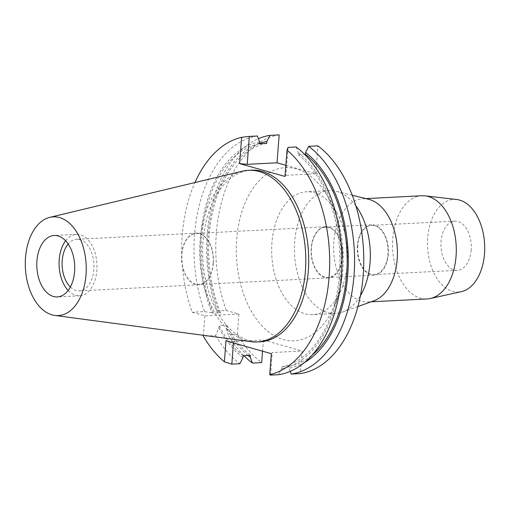 <?xml version="1.0" encoding="UTF-8"?>
<svg xmlns="http://www.w3.org/2000/svg" width="510" height="510" viewBox="0 0 510 510"><rect width="100%" height="100%" fill="white"/><g stroke="black" fill="none" stroke-linecap="round" stroke-linejoin="round"><path stroke-width="0.38" stroke-dasharray="2.55 1.91" d="M65.624 240.816A30.759 18.934 87.1 0 1 76.462 234.358A30.759 18.934 87.1 0 1 96.862 270.408A30.759 18.934 87.1 0 1 79.605 295.787A30.759 18.934 87.1 0 1 68.168 290.47M251.13 341.7A85.935 52.906 87.1 0 1 200.169 241.224A85.935 52.906 87.1 0 1 242.403 171.175M251.302 170.161A85.935 52.906 -92.9 0 0 203.076 241.077A85.935 52.906 -92.9 0 0 260.087 341.802M259.59 141.85A114.1 70.246 -92.9 0 0 200.787 235.429A114.1 70.246 -92.9 0 0 211.79 312.764L213.276 313.185L220.537 312.808L219.051 312.388L217.088 310.947L226.293 310.475L238.986 314.071L204.905 315.817L192.213 312.222A119.952 73.848 87.1 0 1 182.248 235.18A119.952 73.848 87.1 0 1 194.947 182.554M204.905 315.817L203.407 335.312M211.79 312.764L204.51 311.591L192.213 312.222M238.986 314.071L237.418 334.471A119.952 73.848 -92.9 0 0 261.655 362.61M233.465 342.95L233.567 341.56L263.389 340.03L262.529 351.186M263.389 340.03L302.111 351.001L300.371 373.581M285.842 165.297L315.747 173.77L317.896 145.86M279.174 134.895A119.952 73.848 -92.9 0 0 216.329 233.433A119.952 73.848 -92.9 0 0 226.293 310.475M342.873 269.274A86.713 53.384 87.1 0 1 334.197 306.159A86.713 53.384 87.1 0 1 271.071 333.75A86.713 53.384 87.1 0 1 236.678 239.196A86.713 53.384 87.1 0 1 273.099 170.627A86.713 53.384 87.1 0 1 328.663 198.052A86.713 53.384 87.1 0 1 342.873 269.274M237.418 334.471L228.212 334.942L226.128 327.656L226.312 325.272L219.051 325.641L218.866 328.032L215.634 335.586L203.337 336.217M215.634 335.586A119.952 73.848 -92.9 0 0 239.872 363.726M233.567 341.56L225.994 340.839M271.345 353.685L272.289 352.525L302.111 351.001M243.965 355.687A119.952 73.848 87.1 0 1 228.212 334.942M248.064 355.476A114.1 70.246 87.1 0 1 226.128 327.656M226.312 325.272A112.257 69.111 -92.9 0 0 250.397 355.355M243.136 355.725A112.257 69.111 87.1 0 1 219.051 325.641M218.866 328.032A114.1 70.246 -92.9 0 0 242.989 357.612M270.555 375.105L272.289 352.525M288.073 147.39L285.925 175.293L284.982 176.454M315.747 173.77L285.925 175.293M296.112 146.976L298.312 152.821L298.165 154.702L304.604 154.377M290.171 371.395L288.972 368.207L289.119 366.32L281.858 366.696L281.711 368.577L278.594 374.697M281.711 368.577A114.1 70.246 -92.9 0 0 340.514 275.005A114.1 70.246 -92.9 0 0 298.312 152.821M298.165 154.702A112.257 69.111 87.1 0 1 339.392 274.686A112.257 69.111 87.1 0 1 281.858 366.696M289.119 366.32A112.257 69.111 -92.9 0 0 312.184 355.049M304.604 362.425A114.1 70.246 87.1 0 1 288.972 368.207M257.397 136.011A119.952 73.848 -92.9 0 0 194.546 234.549A119.952 73.848 -92.9 0 0 204.51 311.591M213.276 313.185A112.257 69.111 87.1 0 1 201.915 235.748A112.257 69.111 87.1 0 1 259.45 143.737M266.711 143.367A112.257 69.111 -92.9 0 0 209.176 235.371A112.257 69.111 -92.9 0 0 220.537 312.808M219.051 312.388A114.1 70.246 87.1 0 1 208.048 235.053A114.1 70.246 87.1 0 1 259.469 143.431M217.088 310.947A119.952 73.848 87.1 0 1 207.124 233.905A119.952 73.848 87.1 0 1 258.398 138.669M347.272 263.893A61.512 37.874 87.1 0 1 341.12 290.056A61.512 37.874 87.1 0 1 312.751 314.657A61.512 37.874 87.1 0 1 271.945 242.556A61.512 37.874 87.1 0 1 306.465 191.792A61.512 37.874 87.1 0 1 337.193 213.365A61.512 37.874 87.1 0 1 347.272 263.893M355.821 205.747A61.512 37.874 -92.9 0 0 336.179 191.301A61.512 37.874 -92.9 0 0 329.231 190.625A61.512 37.874 -92.9 0 0 294.71 241.389A61.512 37.874 -92.9 0 0 335.516 313.491A61.512 37.874 -92.9 0 0 342.363 312.107A61.512 37.874 -92.9 0 0 360.43 295.73M373.938 300.798A51.669 31.811 87.1 0 1 368.188 301.965A51.669 31.811 87.1 0 1 333.91 241.396A51.669 31.811 87.1 0 1 362.91 198.76A51.669 31.811 87.1 0 1 368.749 199.327M421.776 195.744A51.669 31.811 -92.9 0 0 392.783 238.387A51.669 31.811 -92.9 0 0 427.061 298.949M456.686 199.512A46.372 28.547 -92.9 0 0 427.718 237.685A46.372 28.547 -92.9 0 0 461.397 291.637M471.176 249.996A24.607 15.147 87.1 0 1 457.362 270.3A24.607 15.147 87.1 0 1 441.042 241.459A24.607 15.147 87.1 0 1 454.85 221.155A24.607 15.147 87.1 0 1 471.176 249.996M357.778 245.718A24.607 15.147 -92.9 0 0 374.098 274.558A24.607 15.147 -92.9 0 0 387.912 254.254A24.607 15.147 -92.9 0 0 371.586 225.414A24.607 15.147 -92.9 0 0 357.778 245.718M388.288 254.362A25.22 15.529 87.1 0 1 374.13 275.177A25.22 15.529 87.1 0 1 357.402 245.61A25.22 15.529 87.1 0 1 371.554 224.802A25.22 15.529 87.1 0 1 388.288 254.362M311.412 247.968A25.22 15.529 -92.9 0 0 328.14 277.529A25.22 15.529 -92.9 0 0 342.299 256.715A25.22 15.529 -92.9 0 0 325.565 227.154A25.22 15.529 -92.9 0 0 311.412 247.968M342.522 256.779A25.589 15.753 87.1 0 1 328.159 277.893A25.589 15.753 87.1 0 1 311.183 247.905A25.589 15.753 87.1 0 1 325.546 226.784A25.589 15.753 87.1 0 1 342.522 256.779M213.174 263.396A25.589 15.753 -92.9 0 0 196.197 233.401A25.589 15.753 -92.9 0 0 181.834 254.522A25.589 15.753 -92.9 0 0 198.811 284.516A25.589 15.753 -92.9 0 0 213.174 263.396M213.327 263.44A25.838 15.906 87.1 0 1 198.823 284.758A25.838 15.906 87.1 0 1 181.688 254.477A25.838 15.906 87.1 0 1 196.184 233.159A25.838 15.906 87.1 0 1 213.327 263.44M70.361 287.034A25.838 15.906 -92.9 0 0 79.35 290.872A25.838 15.906 -92.9 0 0 93.853 269.554A25.838 15.906 -92.9 0 0 76.71 239.266A25.838 15.906 -92.9 0 0 68.161 244.009M79.605 295.787L57.337 296.928M76.462 234.358L54.194 235.492M341.12 290.056L334.197 306.159M337.193 213.365L328.663 198.052M329.231 190.625L306.465 191.792M335.516 313.491L312.751 314.657M357.937 306.529L342.363 312.107M352.244 195.26L336.179 191.301M365.829 198.607L362.91 198.76M371.114 301.812L368.188 301.965M457.362 270.3L374.098 274.558M454.85 221.155L371.586 225.414M374.13 275.177L328.14 277.529M371.554 224.802L325.565 227.154M328.159 277.893L198.811 284.516M325.546 226.784L196.197 233.401M198.823 284.758L79.35 290.872M196.184 233.159L76.71 239.266"/><path stroke-width="0.76" d="M68.168 290.47A30.759 18.934 87.1 0 1 59.198 259.737A30.759 18.934 87.1 0 1 65.624 240.816M36.93 260.878A30.759 18.934 -92.9 0 0 57.337 296.928A30.759 18.934 -92.9 0 0 74.594 271.543A30.759 18.934 -92.9 0 0 54.194 235.492A30.759 18.934 -92.9 0 0 36.93 260.878M86.024 274.782A49.425 30.428 87.1 0 1 54.812 315.422A49.425 30.428 87.1 0 1 25.5 257.639A49.425 30.428 87.1 0 1 49.789 217.349A49.425 30.428 87.1 0 1 86.024 274.782M49.789 217.349L242.403 171.175A85.935 52.906 87.1 0 1 248.395 170.308A85.935 52.906 87.1 0 1 305.407 271.033A85.935 52.906 87.1 0 1 257.18 341.949A85.935 52.906 87.1 0 1 251.13 341.7L54.812 315.422M257.18 341.949L260.087 341.802A85.935 52.906 -92.9 0 0 308.314 270.887A85.935 52.906 -92.9 0 0 251.302 170.161L248.395 170.308M194.947 182.554A119.952 73.848 87.1 0 1 241.657 137.292L249.352 136.419L247.21 164.328L277.026 162.798L285.842 165.297M287.009 150.138A119.952 73.848 87.1 0 1 329.141 276.783A119.952 73.848 87.1 0 1 269.726 374.671L270.555 375.105L278.594 374.697A119.952 73.848 -92.9 0 0 341.439 276.152A119.952 73.848 -92.9 0 0 296.112 146.976L288.073 147.39L287.009 150.138L284.982 176.454L239.63 163.608L241.657 137.292M262.529 351.186L261.655 362.61L252.45 363.082L250.251 357.242L250.397 355.355L243.136 355.725L242.989 357.612L239.872 363.726L231.833 364.14L224.381 361.826L225.994 340.839L271.345 353.685L269.726 374.671M224.381 361.826A119.952 73.848 87.1 0 1 203.337 336.217L203.407 335.312M291.172 374.053L300.371 373.581A119.952 73.848 -92.9 0 0 363.222 275.043A119.952 73.848 -92.9 0 0 317.896 145.86L308.69 146.332A119.952 73.848 87.1 0 1 354.017 275.508A119.952 73.848 87.1 0 1 291.172 374.053L290.171 371.395M277.026 162.798L279.174 134.895L269.975 135.367L266.851 141.48A114.1 70.246 87.1 0 0 259.469 143.431M231.833 364.14L233.465 342.95M252.45 363.082A119.952 73.848 87.1 0 1 243.965 355.687M250.251 357.242A114.1 70.246 87.1 0 1 248.064 355.476M239.63 163.608L247.21 164.328M304.604 154.377L305.426 154.332L305.573 152.445L308.69 146.332M312.184 355.049A112.257 69.111 -92.9 0 0 346.653 274.316A112.257 69.111 -92.9 0 0 305.426 154.332M305.573 152.445A114.1 70.246 87.1 0 1 347.775 274.635A114.1 70.246 87.1 0 1 304.604 362.425M266.851 141.48L266.711 143.367L259.45 143.737L259.59 141.85L257.397 136.011L249.352 136.419M258.398 138.669A119.952 73.848 87.1 0 1 269.975 135.367M360.43 295.73A61.512 37.874 -92.9 0 0 370.037 262.726A61.512 37.874 -92.9 0 0 355.821 205.747M352.244 195.26L368.749 199.327A51.669 31.811 87.1 0 1 397.188 259.322A51.669 31.811 87.1 0 1 373.938 300.798L357.937 306.529M371.114 301.812L427.061 298.949A51.669 31.811 -92.9 0 0 430.312 298.509A51.669 31.811 -92.9 0 0 456.055 256.307A51.669 31.811 -92.9 0 0 425.059 195.853A51.669 31.811 -92.9 0 0 421.776 195.744L365.829 198.607M430.312 298.509L461.397 291.637A46.372 28.547 -92.9 0 0 484.5 253.77A46.372 28.547 -92.9 0 0 456.686 199.512L425.059 195.853M68.161 244.009A25.838 15.906 -92.9 0 0 62.214 260.591A25.838 15.906 -92.9 0 0 70.361 287.034"/></g></svg>
